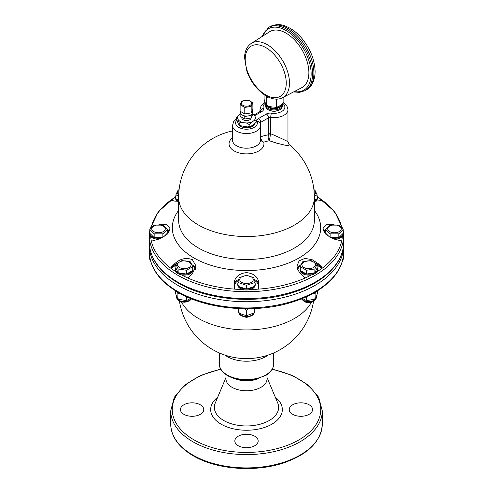 <?xml version="1.0" encoding="UTF-8"?>
<svg xmlns="http://www.w3.org/2000/svg" width="493" height="493" viewBox="0 0 493 493"><rect width="100%" height="100%" fill="white"/><g stroke="black" fill="none" stroke-linecap="round" stroke-linejoin="round"><path stroke-width="0.74" d="M252.219 110.666L252.219 112.768A5.719 3.303 180 0 1 252.028 113.624A5.719 3.303 180 0 1 247.979 115.96A5.719 3.303 180 0 1 242.457 115.103A5.719 3.303 180 0 1 240.781 112.768L240.781 111.597M240.116 104.726L241.829 101.04L248.207 100.054L252.884 102.747L251.171 106.433L244.793 107.419L240.116 104.726L240.116 111.221L244.793 113.914L251.171 112.928L252.884 109.243L252.884 102.747M242.87 101.157A5.133 2.964 0 0 0 245.169 106.112A5.133 2.964 0 0 0 251.455 102.482A5.133 2.964 0 0 0 242.87 101.157M251.171 112.928L251.171 106.433M244.793 113.914L244.793 107.419M240.781 112.336L240.116 113.754L244.793 116.453L251.171 115.467L252.884 111.782L252.219 111.4M240.116 113.754L240.116 116.293L244.793 118.992L251.171 118.006L252.884 114.321L252.884 111.782M251.171 118.006L251.171 115.467M244.793 118.992L244.793 116.453M282.6 97.657L301.796 87.643A32.261 18.629 -120 0 0 308.883 72.656A32.261 18.629 -120 0 0 294.537 39.915A32.261 18.629 -120 0 0 269.548 31.786L251.276 43.402C246.968 46.373 244.725 51.13 244.553 57.669L246.833 71.023C252.743 89.054 271.138 104.041 282.6 97.657A31.336 18.093 -120 0 0 289.483 83.101A31.336 18.093 -120 0 0 267.329 44.721A31.336 18.093 -120 0 0 251.276 43.402M279.038 110.099A7.303 4.215 180 0 1 268.919 110.099M282.095 104.485A8.393 4.844 180 0 1 273.338 108.084A8.393 4.844 180 0 1 265.635 103.758M282.31 104.337A8.369 4.831 180 0 1 279.895 107.308A8.369 4.831 180 0 1 270.645 108.324A8.369 4.831 180 0 1 265.616 103.721M282.212 105.816A8.276 4.776 180 0 1 279.833 109.692A8.276 4.776 180 0 1 270.417 110.629A8.276 4.776 180 0 1 265.745 105.816M282.255 104.602A8.326 4.807 180 0 1 279.864 108.503A8.326 4.807 180 0 1 270.398 109.44A8.326 4.807 180 0 1 265.702 104.602M264.094 94.631L264.094 99.333L265.419 103.308C265.974 104.818 266.417 105.397 266.744 105.04L267.662 106.001L271.686 106.926L275.402 107.289L276.628 106.568L277.473 106.975L280.246 105.601L283.863 102.39L283.863 97.004M276.628 106.568L276.653 99.081M267.662 106.001L266.54 105.366L266.744 97.756L268.21 97.022M266.393 96.08L266.744 97.756M302.357 298.462L305.648 300.169L306.387 299.812L307.466 300.447L314.257 299.319L315.058 298.475C315.347 298.789 315.736 298.277 316.223 296.952L317.381 293.464L317.381 290.852M300.305 266.701L302.56 261.851L310.966 260.544L317.122 264.1L314.867 268.956L306.461 270.256L300.305 266.701L300.305 270.503A8.708 5.029 180 0 1 300.009 269.203A8.708 5.029 180 0 1 300.305 267.902M303.934 261.999A6.76 3.901 0 0 0 306.96 268.531A6.76 3.901 0 0 0 315.243 263.749A6.76 3.901 0 0 0 303.934 261.999M300.009 269.203L300.009 270.09A8.708 5.029 180 0 0 311.65 274.823A8.708 5.029 0 0 0 316.907 271.791A8.708 5.029 180 0 0 317.418 270.09L317.418 269.203A8.708 5.029 180 0 1 314.867 272.758A8.708 5.029 180 0 1 306.461 274.059A8.708 5.029 180 0 1 300.305 270.503L306.461 274.059L314.867 272.758L317.122 267.902A8.708 5.029 180 0 1 317.418 269.203M315.514 291.979L315.058 293.871L315.237 298.758L314.257 299.319M315.058 293.871L313.332 293.224M306.387 299.812L306.387 296.718M312.007 301.704C309.536 302.856 307.201 302.912 305.007 301.864L304.538 301.426M304.699 301.494L311.138 301.956M317.122 267.902L317.122 264.1M314.867 272.758L314.867 268.956M306.461 274.059L306.461 270.256M254.616 124.162A8.393 4.844 180 0 1 245.859 127.755A8.393 4.844 180 0 1 238.15 123.435M251.153 118.006A4.665 2.693 180 0 1 249.797 119.75A4.665 2.693 180 0 1 245.28 120.446A4.665 2.693 180 0 1 241.835 117.845L241.835 117.285M240.233 114.228L236.615 117.439L236.615 119.004L237.94 122.979C238.495 124.495 238.939 125.068 239.265 124.711L240.183 125.672L247.924 126.96L249.15 126.239L249.994 126.646L252.767 125.271L256.385 122.061L256.385 120.495L255.06 116.521C254.505 115.011 254.061 114.431 253.735 114.789M249.15 126.239L249.15 124.674L252.767 121.463C254.277 120.267 255.485 119.947 256.385 120.495M240.183 125.672L239.062 125.037L239.265 123.145C240.492 122.264 242.137 122.147 244.208 122.788C246.278 122.788 247.924 123.416 249.15 124.674M236.683 117.112L236.615 117.439C236.948 117.075 237.386 117.654 237.94 119.17L239.265 123.145M313.924 189.719L314.867 190.015L317.122 194.864L314.343 196.091M314.312 195.111A6.76 3.901 0 0 0 314.004 190.495M317.122 196.066A8.708 5.029 180 0 1 317.418 197.366A8.708 5.029 180 0 1 317.122 198.667A8.708 5.029 180 0 1 314.349 201.193M317.418 197.366L317.418 198.254A8.708 5.029 180 0 1 315.649 201.292M314.349 200.269L317.122 198.667L317.122 194.864M334.402 239.197A8.708 5.029 180 0 0 342.352 236.32A8.708 5.029 0 0 0 343.19 234.175L343.19 233.288A8.708 5.029 180 0 1 338.833 237.638A8.708 5.029 180 0 1 331.641 238.033M325.774 234.175L325.774 229.485L330.131 225.128L338.833 225.128L343.19 229.485L338.833 233.836L330.131 233.836L325.774 229.485M325.842 233.885A8.708 5.029 180 0 1 325.774 233.288L329.004 236.511M327.722 228.844A6.76 3.901 0 0 0 337.865 232.221A6.76 3.901 0 0 0 337.865 225.461A6.76 3.901 0 0 0 327.722 228.844M338.833 233.836L338.833 237.638L343.19 233.288L343.19 229.485M330.131 237.219L330.131 233.836M338.833 237.638L330.871 237.638M342.456 260.822L343.455 258.887L343.455 255.51M178.657 196.091L175.878 194.864L178.133 190.015L179.076 189.719M178.996 190.495A6.76 3.901 0 0 0 178.688 195.111M177.351 201.292A8.708 5.029 180 0 1 175.582 198.254L175.582 197.366A8.708 5.029 180 0 1 175.878 196.066M178.651 201.193A8.708 5.029 180 0 1 175.878 198.667A8.708 5.029 180 0 1 175.582 197.366M175.878 194.864L175.878 198.667L178.651 200.269M238.729 310.67L239.179 313.024L242.611 314.552L245.532 315.347L246.5 314.867L247.468 315.347L253.821 313.024L254.271 312.279L254.271 308.575M254.271 310.67L254.271 312.58L253.821 313.024M237.792 284.079L237.792 284.966A8.708 5.029 180 0 0 242.784 289.514A8.708 5.029 0 0 0 250.216 289.514A8.708 5.029 180 0 0 255.208 284.966L255.208 284.079A8.708 5.029 180 0 1 254.037 286.593A8.708 5.029 180 0 1 246.5 289.108A8.708 5.029 180 0 1 238.963 286.593A8.708 5.029 180 0 1 237.792 284.079A8.708 5.029 180 0 1 238.963 281.571L238.963 277.769L246.5 275.254L254.037 277.769L254.037 282.791L246.5 285.305L238.963 282.791L238.963 286.593L246.5 289.108L246.5 285.305M246.5 289.108L254.037 286.593L254.037 281.571A8.708 5.029 180 0 1 255.208 284.079M246.5 275.735A6.76 3.901 0 0 0 240.646 281.589A6.76 3.901 0 0 0 252.354 281.589A6.76 3.901 0 0 0 246.5 275.735M248.454 316.925L246.5 317.079M249.31 316.746L246.5 317.369L243.678 316.746M242.864 316.506L246.5 317.369M239.179 313.024L238.729 312.58L238.729 308.575M248.262 308.747L246.5 310.263L244.738 308.747M246.5 314.867L246.5 310.263M162.869 225.128L167.226 229.485L162.869 233.836L154.167 233.836L149.81 229.485L154.167 225.128L162.869 225.128M165.278 228.844A6.76 3.901 0 0 0 155.135 225.461A6.76 3.901 0 0 0 155.135 232.221A6.76 3.901 0 0 0 165.278 228.844M161.359 238.033A8.708 5.029 180 0 1 154.167 237.638A8.708 5.029 180 0 1 149.81 233.288L149.81 234.175A8.708 5.029 0 0 0 150.648 236.32A95.925 55.382 0 0 0 151.302 240.991A95.925 55.382 0 0 0 170.831 268.21L171.669 266.713L174.781 264.92L174.781 263.626L171.669 266.713M158.598 239.197A8.708 5.029 180 0 1 150.648 236.32M167.226 234.175L167.226 233.288A8.708 5.029 180 0 1 167.158 233.885M149.545 255.51L149.545 258.887L150.544 260.822M149.81 229.485L149.81 233.288L154.167 237.638L162.129 237.638M163.996 236.511L167.226 233.288L167.226 229.485M154.167 237.638L154.167 233.836M162.869 237.219L162.869 233.836M175.619 290.852L175.619 293.464L176.777 296.952C177.264 298.277 177.653 298.789 177.942 298.475L178.743 299.319L185.534 300.447L186.613 299.812L186.613 296.718M186.613 299.812L187.352 300.169L190.643 298.462M182.034 260.544L190.44 261.851L192.695 266.701L186.539 270.256L178.133 268.956L175.878 264.1L182.034 260.544M189.065 261.999A6.76 3.901 0 0 0 177.757 263.749A6.76 3.901 0 0 0 186.04 268.531A6.76 3.901 0 0 0 189.065 261.999M175.582 269.203L175.582 270.09A8.708 5.029 180 0 0 176.093 271.791A8.708 5.029 0 0 0 181.35 274.823A8.708 5.029 180 0 0 192.991 270.09L192.991 269.203A8.708 5.029 180 0 1 192.695 270.503A8.708 5.029 180 0 1 186.539 274.059A8.708 5.029 180 0 1 178.133 272.758A8.708 5.029 180 0 1 175.582 269.203A8.708 5.029 180 0 1 175.878 267.902L178.133 272.758L186.539 274.059L192.695 270.503L192.695 266.701M192.695 267.902A8.708 5.029 180 0 1 192.991 269.203M178.743 299.319L177.763 298.758L177.942 293.871L177.486 291.979M179.668 293.224L177.942 293.871M185.947 302.092L181.122 301.778M184.573 302.197L182.139 302.012M186.539 274.059L186.539 270.256M178.133 272.758L178.133 268.956M175.878 267.902L175.878 264.1M322.083 200.392L321.331 200.614L322.169 200.133A95.925 55.382 0 0 0 317.369 196.849M322.169 200.133A95.925 55.382 180 0 1 341.698 227.353A95.925 55.382 180 0 1 341.778 227.741M342.352 236.32A95.925 55.382 180 0 1 341.698 240.991A95.925 55.382 180 0 1 322.169 268.21A95.925 55.382 180 0 1 316.907 271.791M311.65 274.823A95.925 55.382 180 0 1 305.463 277.861A95.925 55.382 180 0 1 258.314 289.132A95.925 55.382 180 0 1 250.216 289.514M242.784 289.514A95.925 55.382 180 0 1 234.686 289.132A95.925 55.382 180 0 1 187.537 277.861A95.925 55.382 180 0 1 181.35 274.823M176.093 271.791A95.925 55.382 180 0 1 170.831 268.21L175.218 265.684A0.622 0.357 60 0 1 174.781 264.92A12.436 7.179 0 0 1 175.878 264.353M175.631 196.849A95.925 55.382 0 0 0 170.831 200.133A95.925 55.382 0 0 0 151.302 227.353A95.925 55.382 0 0 0 151.222 227.741M174.781 263.626C180.37 258.597 186.237 257.278 192.369 259.669L196.004 265.974L192.369 273.775L189.257 276.869L187.537 277.861L189.257 276.869M254.037 280.301A11.814 6.822 180 0 1 258.314 285.552L258.314 289.132L258.936 287.585L258.936 283.746C258.381 277.251 254.24 273.541 246.5 272.617C238.76 273.541 234.619 277.251 234.064 283.746L234.064 287.585L234.686 289.132L234.686 285.552A11.814 6.822 180 0 1 238.963 280.301M303.743 276.869L305.463 277.861L303.743 276.869L299.491 272.5L297.489 268.888L296.996 265.974L299.14 260.797L304.914 258.418L312.069 259.626L318.219 263.626L321.331 266.713L318.219 264.92A12.436 7.179 0 0 0 317.122 264.353M317.122 265.326A11.814 6.822 180 0 1 317.782 265.684L322.169 268.21L321.331 266.713M333.81 224.759L326.224 224.697L323.057 228.419L323.827 231.174L326.002 234.052L329.509 236.843L333.755 238.963L341.698 240.991L340.472 240.991M341.285 241.108L341.698 240.991M341.427 227.353L340.953 226.866M321.331 200.614L314.349 201.243M171.669 200.614L170.831 200.133L174.781 201.113L178.651 201.243M151.573 227.353L152.047 226.866M151.715 241.108L159.245 238.963L163.491 236.843L166.998 234.052L169.173 231.174L169.943 228.419L166.776 224.697L159.19 224.759M225.979 374.674L225.979 378.914A20.521 11.844 0 0 0 231.993 387.288A20.521 11.844 0 0 0 254.351 389.858A20.521 11.844 0 0 0 267.021 378.914L267.021 374.674M180.438 409.56A11.659 6.729 180 0 1 192.091 402.83A11.659 6.729 180 0 1 203.751 409.56A11.659 6.729 180 0 1 192.091 416.295A11.659 6.729 180 0 1 180.438 409.56M246.5 447.706A11.659 6.729 180 0 1 234.841 440.976A11.659 6.729 180 0 1 246.5 434.241A11.659 6.729 180 0 1 258.159 440.976A11.659 6.729 180 0 1 246.5 447.706M312.562 409.56A11.659 6.729 180 0 1 300.909 416.295A11.659 6.729 180 0 1 289.249 409.56A11.659 6.729 180 0 1 300.909 402.83A11.659 6.729 180 0 1 312.562 409.56M283.869 139.661C293.902 144.714 284.005 139.328 270.731 133.751A2.329 1.343 -0 0 0 268.543 134.108L268.426 134.842C267.878 137.337 268.198 139.309 269.388 140.758L270.343 135.15A2.329 0.69 17.3 0 0 268.426 134.842A71.695 41.394 120 0 0 260.729 136.783A2.329 1.343 0 0 0 260.489 136.943M270.343 135.15L270.737 133.751L270.737 117.451A13.989 8.079 0 0 0 287.967 109.594L287.967 141.694L289.003 144.461M260.489 139.766L261.98 141.399L263.724 142.181C261.875 141.09 260.871 139.445 260.705 137.233A2.329 1.097 -1.9 0 0 260.489 137.362M260.705 137.233A4.468 1.904 78 0 1 260.729 136.783L260.729 122.326L268.543 117.809L268.543 134.108M232.511 137.787A17.452 10.076 180 0 0 234.157 150.938A17.452 10.076 180 0 0 254.468 152.781A17.452 10.076 180 0 0 263.724 142.181A67.085 38.731 -60 0 1 269.388 140.758L276.561 143.124L284.862 145.139L288.269 145.608L289.28 144.702M262.381 36.34A35.453 20.466 60 0 1 290.229 33.339A35.453 20.466 60 0 1 311.138 73.956A35.453 20.466 60 0 1 294.272 91.575M293.612 91.914L299.516 92.382L305.038 90.657A36.482 21.063 -120 0 0 312.593 73.956A36.482 21.063 -120 0 0 296.669 37.246A36.482 21.063 -120 0 0 268.556 27.472L261.758 36.735M313.905 73.198A36.482 21.063 60 0 1 306.35 89.899C310.448 87.816 314.965 82.004 315.107 71.522C314.719 59.604 310.177 48.406 301.494 37.936C297.834 33.703 293.883 30.4 289.65 28.027C283.611 25.168 278.742 22.703 269.868 26.714A36.482 21.063 60 0 1 297.982 36.488A36.482 21.063 60 0 1 313.905 73.198M265.733 94.909A29.007 16.744 60 0 1 245.224 59.382A29.007 16.744 60 0 1 265.733 47.544A29.007 16.744 60 0 1 286.248 83.064A29.007 16.744 60 0 1 265.733 94.909M316.488 296.379L316.488 297.057A7.771 4.486 180 0 1 314.207 300.231A7.771 4.486 180 0 1 301.543 298.795M252.884 114.296A8.862 5.115 180 0 1 255.06 116.521A8.862 5.115 180 0 1 252.767 121.463A8.862 5.115 180 0 1 244.208 122.788A8.862 5.115 180 0 1 237.94 119.17A8.862 5.115 180 0 1 240.116 114.296M254.16 312.698A7.771 4.486 180 0 1 246.5 316.426A7.771 4.486 180 0 1 238.84 312.698M191.457 298.795A7.771 4.486 180 0 1 178.793 300.231A7.771 4.486 180 0 1 176.512 297.057L177.141 299.14L179.36 301.081L184.246 302.203L189.244 301.063L191.598 298.85M177.8 282.132A97.152 56.091 0 0 0 283.678 294.29A97.152 56.091 0 0 0 343.652 242.47C343.911 263.287 323.599 282.896 293.249 292.398C256.835 304.464 207.565 300.49 178.207 283.025C159.473 271.97 149.854 258.449 149.348 242.47A97.152 56.091 0 0 0 177.8 282.132M149.81 230.009L149.348 235.605A97.152 56.091 0 0 0 246.5 291.696A97.152 56.091 0 0 0 343.652 235.605L343.652 242.47M178.651 210.388A74.19 42.836 0 0 0 194.039 258.005A74.19 42.836 0 0 0 288.448 263.046A74.19 42.836 0 0 0 314.349 210.388M232.511 130.953A67.849 67.849 0 0 0 178.651 197.348L178.651 220.322A67.849 39.175 0 0 0 198.519 248.022A67.849 39.175 0 0 0 272.463 256.514A67.849 39.175 0 0 0 314.349 220.322L314.349 197.348A67.849 67.849 0 0 0 289.027 144.48M178.651 197.348A67.849 39.175 0 0 0 198.519 225.048A67.849 39.175 0 0 0 272.469 233.54A67.849 39.175 0 0 0 314.349 197.348M224.968 355.108A27.201 15.708 0 0 0 227.267 356.618A27.201 15.708 0 0 0 268.032 355.108M181.467 301.938A67.849 39.175 0 0 0 198.519 318.466A67.849 39.175 0 0 0 311.527 301.95M177.8 291.536A97.152 56.091 0 0 0 283.678 303.694A97.152 56.091 0 0 0 343.652 251.874C343.923 272.919 323.1 292.737 292.146 302.123C255.842 313.782 207.251 309.672 178.189 292.392C159.461 281.337 149.847 267.828 149.348 251.874A97.152 56.091 0 0 0 177.8 291.536M149.348 251.874L149.348 245.643A97.152 56.091 0 0 0 177.8 285.305A97.152 56.091 0 0 0 315.2 285.305A97.152 56.091 0 0 0 343.652 245.643L343.615 244.06M273.701 352.926L273.701 363.871A27.201 15.708 180 0 1 256.908 378.384A27.201 15.708 180 0 1 227.267 374.976A27.201 15.708 180 0 1 219.299 363.871L219.299 352.926M192.917 455.094A75.78 43.754 0 0 0 275.501 464.579A75.78 43.754 0 0 0 322.28 424.159C321.109 441.568 308.002 454.552 282.957 463.118C254.561 472.534 216.137 469.428 193.238 455.809C178.62 447.182 171.114 436.632 170.72 424.159A75.78 43.754 0 0 0 192.917 455.094M170.72 424.159L170.72 410.829A75.78 43.754 0 0 0 192.917 441.771A75.78 43.754 0 0 0 300.083 441.771A75.78 43.754 0 0 0 322.28 410.829L318.694 397.272L308.396 385.144L292.46 375.475L272.327 369.066M220.833 369.349A74.227 42.854 0 0 0 194.014 439.867A74.227 42.854 0 0 0 298.986 439.867A74.227 42.854 0 0 0 298.986 379.259A74.227 42.854 0 0 0 272.167 369.349M217.672 397.278A35.835 20.688 0 0 0 221.16 424.19A35.835 20.688 0 0 0 269.874 425.243A35.835 20.688 0 0 0 275.328 397.278M225.979 377.496L215.262 403.021A32.144 18.561 0 0 0 223.767 420.517A32.144 18.561 0 0 0 262.239 423.573A32.144 18.561 0 0 0 277.738 403.015L267.021 377.496M234.693 378.636A20.521 11.844 0 0 0 258.307 378.636M254.246 114.863L260.396 111.313A3.106 1.793 60 0 1 261.949 111.467L254.659 115.67M260.378 111.319A3.106 2.471 -22.4 0 1 263.398 108.515A5.441 3.143 180 0 1 261.949 111.467M166.739 228.857A12.436 7.179 180 0 1 169.173 231.174M168.692 231.981A11.814 6.822 0 0 0 167.226 230.293M151.302 240.991L152.528 240.991M232.511 125.462A13.989 8.079 180 0 0 246.5 133.541A13.989 8.079 180 0 0 260.489 125.462L260.489 140.135A13.989 8.079 180 0 1 246.5 148.208A13.989 8.079 180 0 1 232.511 140.135L232.511 125.462L233.627 121.685L236.615 118.721M260.064 123.096A2.329 1.343 180 0 1 260.729 122.326A3.106 1.793 -120 0 0 258.529 118.517A5.441 3.143 0 0 0 257.087 121.469A10.883 6.28 180 0 1 245.231 129.16A10.883 6.28 180 0 1 236.788 120.089M266.343 114.006A3.106 1.793 -120 0 1 268.543 117.809A2.329 1.343 180 0 1 270.737 117.451A3.106 0.592 -82.2 0 1 271.458 113.168A5.441 3.143 0 0 0 266.343 114.006L258.529 118.517M264.969 102.328L261.124 105.792L259.99 109.594A13.989 8.079 0 0 0 260.322 111.35M260.489 125.462L259.959 122.819A3.106 2.471 157.6 0 0 257.087 121.469M263.398 108.515A10.883 6.28 180 0 1 265.376 103.21M283.13 103.659A10.883 6.28 180 0 1 282.859 110.691A10.883 6.28 180 0 1 271.458 113.168M195.678 268.346A12.436 7.179 0 0 0 191.913 264.673M175.218 265.684A11.814 6.822 180 0 1 175.878 265.326M192.436 265.992A11.814 6.822 180 0 1 195.265 269.535M238.963 279.334A12.436 7.179 0 0 0 234.064 285.046A0.622 0.505 180 0 0 234.686 285.552M258.314 285.552A0.622 0.505 180 0 0 258.936 285.046A12.436 7.179 0 0 0 254.037 279.334M297.735 269.535A11.814 6.822 180 0 1 300.564 265.992M317.782 265.684A0.622 0.357 120 0 0 318.219 264.92L318.219 263.626M301.087 264.673A12.436 7.179 0 0 0 297.322 268.346M324.308 231.981A11.814 6.822 180 0 1 325.774 230.293M326.261 228.857A12.436 7.179 0 0 0 323.827 231.174M305.038 90.657L306.35 89.899M268.556 27.472L269.868 26.714M277.473 106.969L275.402 107.289M301.402 298.85L303.787 301.081L308.673 302.203L313.671 301.063L315.853 299.14L316.488 297.057M307.466 300.447L305.648 300.169M252.817 113.828L253.938 114.462M249.994 126.646L247.917 126.96M342.216 261.672L341.859 262.806M238.797 312.654L239.838 314.645L241.57 315.958L246.463 317.079L251.461 315.939L253.149 314.657L254.203 312.654M247.468 315.341L245.532 315.341M150.784 261.672L151.141 262.806M176.512 296.379L176.512 297.057M185.534 300.447L187.352 300.169M149.348 235.605L149.348 242.47M175.687 196.584L158.333 211.626L149.934 229.319M343.652 235.605L343.19 230.009M343.066 229.319L334.667 211.626L317.313 196.584M343.652 251.874L343.652 245.643M149.385 244.06L149.348 245.643M273.701 363.871C273.535 368.419 270.99 372.227 266.066 375.296L254.856 379.456C244.608 381.181 235.518 379.93 227.587 375.691C220.654 371.488 219.126 366.656 219.299 363.871M322.28 424.159L322.28 410.829M220.673 369.066L200.54 375.475L184.598 385.144L174.306 397.272L170.72 410.829M179.446 301.124A67.849 67.849 0 0 0 313.554 301.124M260.433 111.782L260.396 111.313M259.99 109.594L259.99 111.547M287.967 109.594L286.852 105.816L283.771 102.79"/></g></svg>
